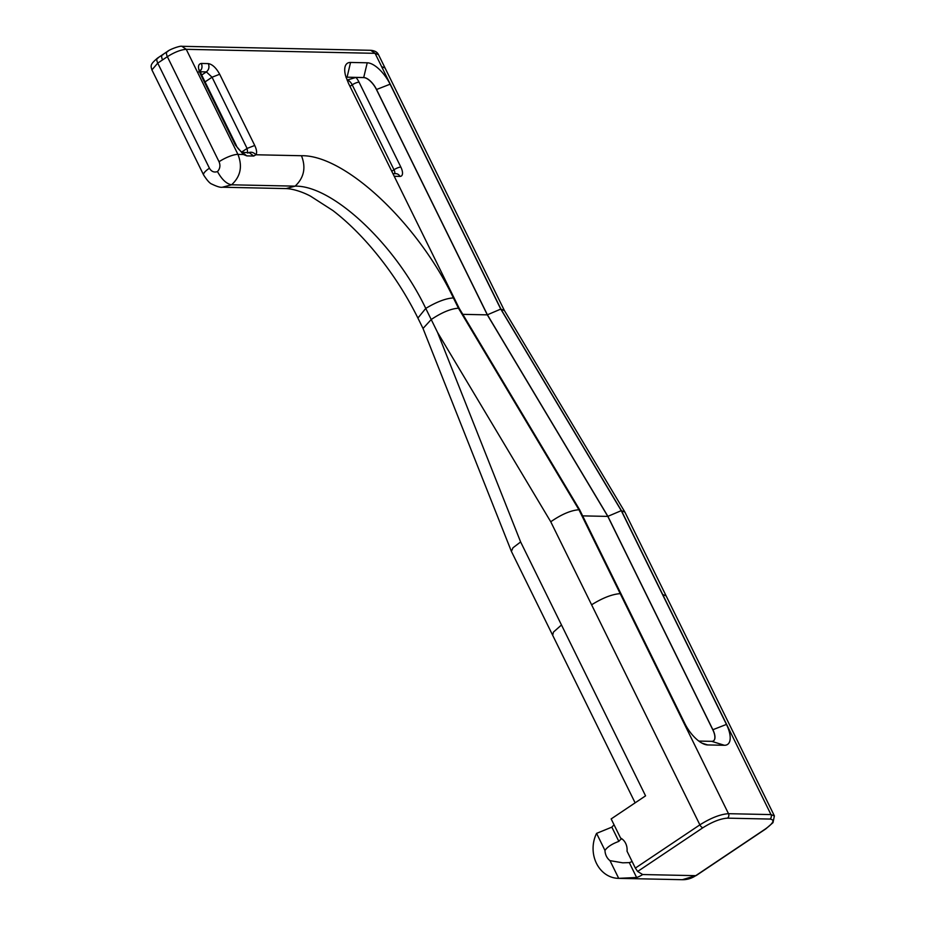 <?xml version="1.0" encoding="UTF-8"?>
<svg xmlns="http://www.w3.org/2000/svg" width="926" height="926" viewBox="0 0 926 926"><rect width="100%" height="100%" fill="white"/><g stroke="black" fill="none" stroke-linecap="round" stroke-linejoin="round"><path stroke-width="1.39" d="M349.97 86.338L352.204 84.845L393.99 169.759A5.452 1.435 -26.2 0 1 400.842 167.085L359.056 82.171A5.452 1.435 -26.2 0 0 352.204 84.845A5.452 2.384 -123.8 0 0 347.1 80.064L355.989 77.437L363.686 77.599A13.624 5.961 56.2 0 1 376.454 89.544L487.319 314.863L607.815 516.407L712.788 729.757A13.624 5.961 56.2 0 1 713.471 740.893M462.803 314.342L487.319 314.863M765.79 828.886A3.276 1.435 -123.8 0 1 765.744 828.92L772.99 822.658L774.379 815.933L770.988 814.591L728.496 813.688C720.428 814.22 710.89 817.936 699.871 824.846L635.352 868.09L627.029 851.191A12.871 11.066 91.2 0 0 625.652 843.355A12.871 11.066 91.2 0 0 620.559 838.018L611.16 818.92L645.561 795.851L520.632 541.953L437.558 332.446L431.215 319.516C441.76 312.467 450.835 308.694 458.451 308.208L459.146 308.219L348.477 83.317L345.583 75.77A24.423 10.672 56.2 0 1 344.75 68.744A24.423 10.672 56.2 0 1 350.549 62.447L367.24 62.794A24.423 10.672 56.2 0 1 390.101 84.197L500.769 309.099L504.392 310.534L378.502 54.68M520.632 541.953L512.969 547.787L511.395 551.387L552.683 635.294L553.447 632.088L561.48 624.981M254.731 145.463L247.092 148.438L247.705 153.091C250.657 151.551 253.411 152.119 255.935 154.769L253.747 156.031L246.802 155.881L243.411 154.503L235.389 145.046L200.34 73.837C197.585 67.471 197.921 64.01 201.37 63.454L208.315 63.605C212.39 64.311 216.175 67.864 219.682 74.242L254.731 145.463C256.71 149.665 257.104 152.767 255.935 154.769L301.471 155.73C344.773 154.723 417.603 222.923 453.393 297.917C445.857 298.369 436.644 301.864 425.752 308.416L431.215 319.516L423.02 328.464L417.904 318.058L425.752 308.416C394.985 243.932 332.353 185.281 295.116 186.149L231.581 184.795C226.534 183.915 221.835 179.505 217.483 171.576C214.08 172.722 211.394 171.588 209.426 168.196L157.733 63.13L151.922 69.913C150.568 65.514 150.22 64.334 157.466 58.164M346.035 77.321A13.624 5.961 -123.8 0 1 347.076 77.194L363.768 77.541A13.624 5.961 -123.8 0 1 376.535 89.486L487.4 314.794L500.769 309.099L621.265 510.654L624.888 512.078L774.402 815.922M487.4 314.794L607.896 516.349L621.265 510.654L726.447 724.41A24.423 10.672 56.2 0 1 724.387 745.28L707.684 744.932A24.423 10.672 56.2 0 1 704.86 744.411A24.423 10.672 56.2 0 1 684.823 723.53L579.641 509.775L459.146 308.219M607.896 516.349L712.87 729.7A13.624 5.961 -123.8 0 1 713.506 740.869A13.624 5.961 -123.8 0 1 711.724 741.344L698.817 741.078M635.352 868.09L637.644 871.47L702.938 827.705A3.276 1.435 56.2 0 1 699.871 824.846L550.75 521.766C561.503 514.335 570.902 510.33 578.947 509.751L579.641 509.775M607.815 516.407L582.651 515.875M253.747 156.031L249.326 152.755L241.952 152.315L243.411 154.503L237.936 154.387C242.681 166.414 240.563 176.553 231.581 184.795L222.379 187.226L285.984 188.591L295.116 186.149C304.029 177.746 306.147 167.606 301.471 155.73M637.644 871.47L642.656 874.538A30.049 25.835 91.2 0 1 636.613 877.489L629.298 862.615L622.723 862.824L609.991 860.636A12.871 11.066 91.2 0 1 604.967 850.438C607.317 846.954 611.947 843.933 618.846 841.375L611.843 827.138A30.049 25.835 91.2 0 1 614.077 824.869M636.613 877.489L618.707 878.346L609.991 860.636M604.967 850.438L596.575 833.365L611.843 827.138M618.707 878.346A30.049 25.835 91.2 0 1 618.267 878.346A30.049 25.835 91.2 0 1 596.46 863.345A30.049 25.835 91.2 0 1 596.575 833.365M632.076 861.435A12.871 11.066 91.2 0 1 629.298 862.615M618.846 841.375A12.871 11.066 91.2 0 1 621.751 838.736M359.056 82.171A10.904 4.769 56.2 0 0 355.989 77.437M392.913 173.625L395.969 173.683A5.452 4.688 91.2 0 1 399.916 176.403A10.904 4.769 56.2 0 0 400.842 167.085M391.756 171.252L393.99 169.759A5.452 2.384 -123.8 0 1 394.684 173.66M394.233 176.287L399.916 176.403M163.057 54.715C161.356 55.004 161.182 56.741 162.548 59.912L157.733 63.13C156.367 59.982 156.54 58.245 158.242 57.944M203.662 175.06A15.024 3.959 -26.2 0 1 203.616 174.991L151.922 69.925M222.379 187.226C220.538 187.642 217.008 186.589 211.811 184.077C209.843 183.429 207.111 180.396 203.616 174.979A15.024 3.959 -26.2 0 1 209.426 168.196M217.483 171.576C220.052 168.717 220.573 165.441 219.045 161.749L167.351 56.683C174.62 52.134 180.917 49.68 186.242 49.321L375.076 53.326L378.468 54.692C377.414 52.134 374.833 50.675 370.713 50.305L375.076 53.326L381.628 66.649L385.042 67.98M162.548 59.912L167.351 56.683C165.997 53.523 166.159 51.798 167.861 51.497M201.683 75.041L206.371 71.892L199.426 71.753C201.984 69.589 202.632 66.822 201.37 63.454M346.197 77.784L347.076 77.194L350.549 62.447M363.686 77.599L367.24 62.794M376.454 89.544L390.101 84.197M712.788 729.757L726.447 724.41M711.724 741.344L724.387 745.28M702.047 743.173L707.684 744.932M591.598 604.794C602.595 597.93 612.132 594.214 620.223 593.635L578.947 509.751L458.451 308.208L453.393 297.917M702.938 827.705C712.372 821.79 720.532 818.607 727.442 818.156L769.934 819.059A3.276 2.813 91.2 0 0 770.988 814.591L621.427 510.654L500.931 309.11L381.628 66.649M167.085 51.717C169.817 49.194 180.512 45.582 181.866 46.3L186.242 49.321L237.936 154.387A15.024 3.959 153.8 0 0 219.045 161.749M550.75 521.766L437.558 332.446M662.703 594.538L666.118 595.869M219.682 74.242L212.054 77.217L206.371 71.892C208.94 69.739 209.589 66.973 208.315 63.605M241.64 152.096L247.092 148.438L212.054 77.217L205.051 81.905M235.389 145.046L236.292 145.405L201.255 74.184L200.34 73.837M242.589 152.616L246.802 155.881M769.934 819.059C775.108 819.765 773.569 823.098 765.316 829.025L695.75 875.66L642.656 874.538M765.316 829.025A3.276 1.435 -123.8 0 0 765.744 828.92L696.178 875.556A3.276 1.435 -123.8 0 1 695.75 875.66A30.049 25.835 91.2 0 1 682.323 879.7L618.267 878.346M620.223 593.635L728.496 813.688A3.276 2.813 91.2 0 1 727.442 818.156M157.443 58.153L167.062 51.706M511.395 551.375L422.962 328.336M285.984 188.591C294.271 188.835 304.666 192.955 310.58 196.196L332.839 210.503C344.646 219.555 356.429 230.69 368.189 243.943C387.982 266.468 404.558 291.169 417.904 318.058M635.132 802.854L552.683 635.294M504.334 310.43L624.83 511.974M181.866 46.3L370.713 50.305M236.304 145.417C236.686 147.06 238.595 149.375 242.045 152.362M198.65 71.962L200.004 70.098L201.255 74.207M696.178 875.556L682.323 879.7"/></g></svg>
